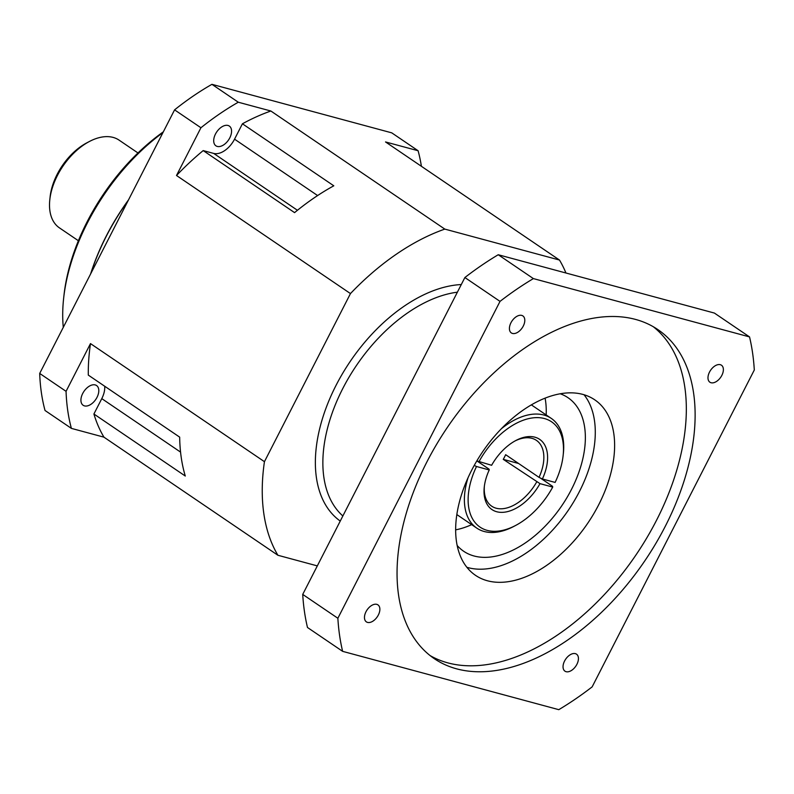 <?xml version="1.0" encoding="UTF-8"?>
<svg xmlns="http://www.w3.org/2000/svg" width="794" height="794" viewBox="0 0 794 794"><rect width="100%" height="100%" fill="white"/><g stroke="black" fill="none" stroke-linecap="round" stroke-linejoin="round"><path stroke-width="1.19" d="M489.243 469.949L476.509 466.505A63.649 38.132 124.2 0 0 487.198 530.372A63.649 38.132 124.2 0 0 515.683 525.429A63.649 38.132 124.2 0 0 552.723 487.079L539.999 483.645A42.439 25.418 -55.8 0 1 496.736 511.743A42.439 25.418 -55.8 0 1 484.261 487.079A42.439 25.418 -55.8 0 1 489.243 469.949L489.074 469.185L476.847 460.877L491.625 465.284A42.439 25.418 -55.8 0 1 515.892 440.481A42.439 25.418 -55.8 0 1 534.888 437.186A42.439 25.418 -55.8 0 1 542.381 478.981L555.115 482.415A63.649 38.132 124.2 0 0 563.135 455.538A63.649 38.132 124.2 0 0 544.426 418.547A63.649 38.132 124.2 0 0 478.891 461.85M466.902 567.303A106.088 63.55 124.2 0 0 468.123 567.65A106.088 63.55 124.2 0 0 568.961 509.301A106.088 63.55 124.2 0 0 584.047 394.747M560.227 393.764A92.829 55.61 -55.8 0 1 567.948 397.665A92.829 55.61 -55.8 0 1 566.896 497.709A92.829 55.61 -55.8 0 1 474.087 555.999A92.829 55.61 -55.8 0 1 463.676 551.264A92.829 55.61 -55.8 0 1 457.195 545.528M539.999 483.645L503.267 459.359L518.611 463.498M540.218 477.938L552.564 486.315L552.723 487.079M476.509 466.505L474.246 465.413M536.645 482.018A39.779 23.83 -55.8 0 1 496.171 508.22A39.779 23.83 -55.8 0 1 491.704 506.185A39.779 23.83 -55.8 0 1 484.38 486.067M514.998 440.968A39.779 23.83 -55.8 0 1 531.94 438.328A39.779 23.83 -55.8 0 1 536.397 440.352A39.779 23.83 -55.8 0 1 539.027 477.363L542.381 478.981M503.267 459.359A39.779 23.83 -55.8 0 0 505.649 454.694L539.027 477.363M468.023 477.799A66.309 39.72 124.2 0 0 476.807 528.129A66.309 39.72 124.2 0 0 484.251 531.514A66.309 39.72 124.2 0 0 513.926 526.362L515.683 525.429M563.135 455.538L563.353 453.553A66.309 39.72 124.2 0 0 551.294 418.408A66.309 39.72 124.2 0 0 543.86 415.024A66.309 39.72 124.2 0 0 501.272 428.82M455.667 529.846A92.829 55.61 124.2 0 0 471.676 524.636M546.153 414.925A92.829 55.61 124.2 0 0 545.091 398.131M582.826 394.4A106.088 63.55 -55.8 0 1 594.726 399.809A106.088 63.55 -55.8 0 1 593.515 514.145A106.088 63.55 -55.8 0 1 487.447 580.771A106.088 63.55 -55.8 0 1 475.546 575.362A106.088 63.55 -55.8 0 1 476.757 461.026A106.088 63.55 -55.8 0 1 582.826 394.4M430.08 655.566A198.917 119.16 124.2 0 0 447.885 662.891A198.917 119.16 124.2 0 0 644.48 541.756A198.917 119.16 124.2 0 0 653.303 326.731M635.498 319.406A198.917 119.16 -55.8 0 1 657.809 329.55A198.917 119.16 -55.8 0 1 655.546 543.94A198.917 119.16 -55.8 0 1 456.669 668.856A198.917 119.16 -55.8 0 1 434.358 658.702A198.917 119.16 -55.8 0 1 436.621 444.322A198.917 119.16 -55.8 0 1 635.498 319.406M342.631 651.348L558.787 709.667A278.486 166.819 124.2 0 0 592.145 686.879L754.3 370.004A278.486 166.819 124.2 0 0 749.536 336.914L533.379 278.595A278.486 166.819 124.2 0 0 500.022 301.383L337.867 618.258A278.486 166.819 124.2 0 0 342.631 651.348L307.486 627.488A278.486 166.819 -55.8 0 1 302.722 594.408L464.877 277.533A278.486 166.819 -55.8 0 1 498.235 254.735L714.392 313.064L749.536 336.914M711.057 382.738A10.282 6.154 -55.8 0 1 709.905 382.222A10.282 6.154 -55.8 0 1 710.025 371.145A10.282 6.154 -55.8 0 1 720.297 364.684A10.282 6.154 -55.8 0 1 721.448 365.21A10.282 6.154 -55.8 0 1 721.339 376.287A10.282 6.154 -55.8 0 1 711.057 382.738M512.487 333.45A10.282 6.154 -55.8 0 1 511.336 332.924A10.282 6.154 -55.8 0 1 511.455 321.848A10.282 6.154 -55.8 0 1 521.727 315.397A10.282 6.154 -55.8 0 1 522.879 315.923A10.282 6.154 -55.8 0 1 522.76 326.999A10.282 6.154 -55.8 0 1 512.487 333.45M367.553 622.407A10.282 6.154 -55.8 0 1 366.391 621.881A10.282 6.154 -55.8 0 1 366.51 610.804A10.282 6.154 -55.8 0 1 376.793 604.353A10.282 6.154 -55.8 0 1 377.944 604.879A10.282 6.154 -55.8 0 1 377.825 615.955A10.282 6.154 -55.8 0 1 367.553 622.407M566.122 671.704A10.282 6.154 -55.8 0 1 564.971 671.178A10.282 6.154 -55.8 0 1 565.08 660.102A10.282 6.154 -55.8 0 1 575.362 653.641A10.282 6.154 -55.8 0 1 576.513 654.167A10.282 6.154 -55.8 0 1 576.394 665.243A10.282 6.154 -55.8 0 1 566.122 671.704M317.312 565.894L277.91 555.264A208.862 125.115 124.2 0 1 264.442 461.681L350.462 293.582A208.862 125.115 124.2 0 1 444.809 229.099L559.482 260.045A208.862 125.115 124.2 0 1 565.933 272.997M559.482 260.045L385.527 141.947L418.101 150.741A238.696 142.989 124.2 0 1 421.406 166.303M93.91 414.011A208.862 125.115 -55.8 0 0 103.954 437.166L71.391 428.383A238.696 142.989 124.2 0 1 66.061 391.333L90.486 343.594A208.862 125.115 -55.8 0 0 88.303 375.105L179.672 437.137A208.862 125.115 -55.8 0 0 185.28 476.033L93.91 414.011L101.781 398.628A19.89 11.92 124.2 0 0 104.709 386.241M95.23 384.921A11.94 7.146 -55.8 0 1 96.56 385.537A11.94 7.146 -55.8 0 1 96.431 398.399A11.94 7.146 -55.8 0 1 84.492 405.893A11.94 7.146 -55.8 0 1 83.162 405.287A11.94 7.146 -55.8 0 1 83.291 392.425A11.94 7.146 -55.8 0 1 95.23 384.921M176.506 175.494L200.932 127.755A238.696 142.989 124.2 0 1 238.289 102.218L270.863 111.011A208.862 125.115 -55.8 0 0 242.428 123.785L234.548 139.168A19.89 11.92 124.2 0 1 213.695 153.421L203.195 150.592A208.862 125.115 -55.8 0 0 176.506 175.494L350.462 293.582M227.997 125.462A11.94 7.146 -55.8 0 1 229.337 126.077A11.94 7.146 -55.8 0 1 229.198 138.94A11.94 7.146 -55.8 0 1 217.268 146.433A11.94 7.146 -55.8 0 1 215.928 145.828A11.94 7.146 -55.8 0 1 216.067 132.965A11.94 7.146 -55.8 0 1 227.997 125.462M71.391 428.383L45.03 410.488A238.696 142.989 -55.8 0 1 39.7 373.438L174.581 109.86A238.696 142.989 -55.8 0 1 211.938 84.333L391.74 132.846L418.101 150.741M444.809 229.099L270.863 111.011M238.289 102.218L211.938 84.333M242.428 123.785L333.798 185.806A208.862 125.115 -55.8 0 0 294.564 212.623L203.195 150.592M264.442 461.681L90.486 343.594M66.061 391.333L39.7 373.438M174.581 109.86L200.932 127.755M103.954 437.166L277.91 555.264M90.834 273.523A165.767 99.3 -55.8 0 1 128.132 200.624M90.595 273.98A165.102 98.903 -55.8 0 1 128.529 199.85M63.282 327.366A164.437 98.506 -55.8 0 1 63.619 298.494A164.437 98.506 -55.8 0 1 162.959 132.568M63.619 298.494L63.947 295.517A160.457 96.124 -55.8 0 1 163.336 131.834M78.398 240.741L59.451 227.878A53.049 31.78 -55.8 0 1 49.804 199.76A53.049 31.78 -55.8 0 1 89.345 141.521A53.049 31.78 -55.8 0 1 113.085 137.402A53.049 31.78 -55.8 0 1 119.031 140.101L137.987 152.974M49.804 199.76L50.121 196.793A49.069 29.388 -55.8 0 1 86.705 142.91L89.345 141.521M533.379 278.595L498.235 254.735M464.877 277.533L500.022 301.383M337.867 618.258L302.722 594.408M342.859 515.971A132.608 79.44 -55.8 0 1 342.75 388.594A132.608 79.44 -55.8 0 1 457.384 292.182M340.249 521.072A137.918 82.616 -55.8 0 1 336.051 385.348A137.918 82.616 -55.8 0 1 461.284 284.55M101.781 398.628L180.566 452.114M317.61 195.552L234.548 139.168M213.695 153.421L297.442 210.281M531.335 404.861L551.294 418.408M456.848 514.581L476.807 528.129"/></g></svg>
